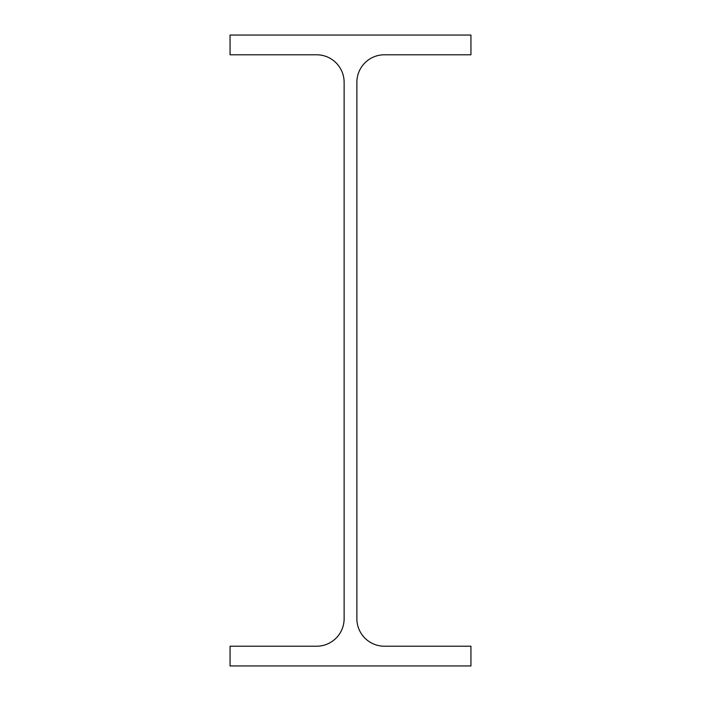 <?xml version="1.0" encoding="UTF-8"?>
<svg xmlns="http://www.w3.org/2000/svg" width="701" height="701" viewBox="0 0 701 701"><rect width="100%" height="100%" fill="white"/><g stroke="black" fill="none" stroke-linecap="round" stroke-linejoin="round"><path stroke-width="1.05" d="M356.87 618.694L356.87 82.306A27.532 27.532 0 0 1 384.393 54.783L470.941 54.783L470.941 35.05L230.059 35.05L230.059 54.783L316.607 54.783A27.532 27.532 0 0 1 344.13 82.306L344.13 618.694A27.532 27.532 0 0 1 316.607 646.217L230.059 646.217L230.059 665.95L470.941 665.95L470.941 646.217L384.393 646.217A27.532 27.532 0 0 1 356.87 618.694"/></g></svg>
